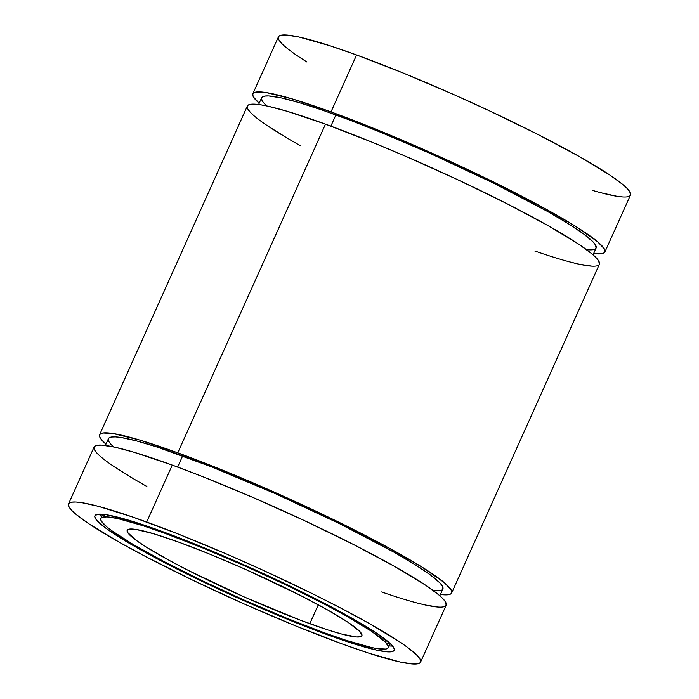 <?xml version="1.0" encoding="UTF-8"?>
<svg xmlns="http://www.w3.org/2000/svg" width="699" height="699" viewBox="0 0 699 699"><rect width="100%" height="100%" fill="white"/><g stroke="black" fill="none" stroke-linecap="round" stroke-linejoin="round"><path stroke-width="1.05" d="M327.735 634.884A164.038 16.383 24.2 0 1 120.01 537.688A164.038 16.383 24.2 0 1 161.364 531.161A164.038 16.383 24.2 0 1 318.106 600.057A164.038 16.383 24.2 0 1 394.166 650.262A164.038 16.383 24.2 0 1 327.735 634.884L328.067 634.142L327.735 634.884L301.846 625.037L244.528 600.957L201.05 580.878L161.32 560.982L128.765 542.992L106.169 528.444L97.65 521.288L95.501 518.597L94.784 516.517L95.501 515.076L101.241 514.176L106.196 514.717L128.791 520.239L149.56 526.967L187.262 541.009L229.892 558.658L259.259 571.695L301.889 591.904L327.779 605.063L360.343 623.054L376.647 633.224L391.449 644.758L393.598 647.449L394.323 649.528L393.598 650.97L387.866 651.87L376.621 650.131L350.435 642.731L327.735 634.884A164.038 16.383 24.2 0 1 170.993 565.989A164.038 16.383 24.2 0 1 94.933 515.783A164.038 16.383 24.2 0 1 161.364 531.161A164.038 16.383 24.2 0 1 369.089 628.357A164.038 16.383 24.2 0 1 327.735 634.884L328.067 634.142M389.063 645.928A164.038 16.383 -155.8 0 0 392.602 646.051L389.063 645.928A164.038 16.383 -155.8 0 0 392.602 646.051M390.164 643.482L388.312 647.606A157.598 15.736 -155.8 0 1 324.476 632.848L346.285 640.389L371.449 647.501L377.486 648.655L385.673 649.056L387.753 648.305L388.443 646.924L385.691 642.329L371.466 631.258L346.32 616.02L324.519 604.198L286.345 585.089L244.571 565.797L202.806 547.99L164.623 533.197L164.947 532.481L164.623 533.197L142.814 525.657L117.659 518.544L106.86 516.876L101.346 517.741L100.656 519.121L101.346 521.122L106.842 526.88L111.595 530.585L133.299 544.556L164.588 561.847L202.754 580.956L244.528 600.249L286.302 618.056L324.476 632.848A157.598 15.736 24.2 0 1 173.876 566.662A157.598 15.736 24.2 0 1 100.796 518.422A157.598 15.736 24.2 0 1 164.623 533.197L164.947 532.481M309.797 623.691A128.651 12.853 24.2 0 1 146.869 547.466A128.651 12.853 24.2 0 1 179.302 542.345A128.651 12.853 24.2 0 1 302.239 596.378A128.651 12.853 24.2 0 1 361.899 635.758A128.651 12.853 24.2 0 1 309.797 623.691L318.281 604.81L309.797 623.691A128.651 12.853 24.2 0 1 186.86 569.668A128.651 12.853 24.2 0 1 127.201 530.288A128.651 12.853 24.2 0 1 179.302 542.345L210.469 554.421L244.571 568.96L299.941 595.207L327.63 609.965L348.154 622.398L359.767 631.442L362.021 635.181L361.453 636.308L356.953 637.025L342.213 634.211L327.595 629.851L299.906 620.013L244.528 597.086L189.158 570.838L170.014 560.799L146.869 547.466L136.017 540.213L127.646 532.489L127.087 530.864L127.655 529.737L129.341 529.117L136.034 529.449L153.763 533.783L179.302 542.345A128.651 12.853 24.2 0 1 342.23 618.58A128.651 12.853 24.2 0 1 309.797 623.691L318.281 604.81M604.888 252.007A192.985 19.275 -155.8 0 0 515.408 192.933A192.985 19.275 -155.8 0 0 331.003 111.892L377.748 129.997L446.172 159.573L496.325 183.348L540.668 206.231L575.391 226.231L597.488 241.653L604.224 248.695L605.063 251.142L604.216 252.828L601.673 253.754L593.626 253.536A192.985 19.275 -155.8 0 0 604.888 252.007L630.472 195.082A192.985 19.275 -155.8 0 0 540.982 136.017A192.985 19.275 -155.8 0 0 356.586 54.968A192.985 19.275 -155.8 0 0 278.429 36.872L252.846 93.788A192.985 19.275 24.2 0 1 331.003 111.892L356.586 54.968L403.332 73.08L454.481 94.881L488.854 110.556L537.531 134.26L579.06 156.384L609.86 175.038L623.071 184.728L627.265 188.599L629.799 191.779L630.463 195.108M259.18 103.234A192.985 19.275 24.2 0 1 331.003 111.892L292.68 99.031L266.092 92.539L256.061 92.041L253.519 92.967L252.671 94.653L253.51 97.1L259.18 103.234A192.985 19.275 24.2 0 1 252.846 93.788M262.282 100.892L261.478 98.568L262.291 96.96L264.703 96.086L268.696 95.946L281.26 97.895L299.495 102.727L322.702 110.25L349.989 120.184L380.308 132.146L428.898 152.854L492.952 182.832L547.247 211.29L568.06 223.566L583.525 233.903L593.049 241.889L595.452 244.903L596.081 248.066A183.33 18.305 -155.8 0 0 511.074 191.937A183.33 18.305 -155.8 0 0 335.896 114.942L330.872 126.126L335.896 114.942A183.33 18.305 -155.8 0 0 261.644 97.746L258.604 104.518M451.668 592.953A192.985 19.275 -155.8 0 0 362.178 533.879A192.985 19.275 -155.8 0 0 177.773 452.83L224.519 470.943L275.668 492.743L343.095 524.294L387.447 547.168L422.161 567.177L444.267 582.59L450.995 589.641L451.842 592.088L450.986 593.774L448.452 594.7L440.396 594.482A192.985 19.275 -155.8 0 0 451.668 592.953L599.384 264.266A192.985 19.275 -155.8 0 0 509.894 205.2A192.985 19.275 -155.8 0 0 325.489 124.151A192.985 19.275 -155.8 0 0 247.332 106.047L99.616 434.734A192.985 19.275 24.2 0 1 177.773 452.83L325.489 124.151L372.235 142.255L406.119 156.497L457.758 179.73L506.443 203.435L547.972 225.567L578.763 244.222L591.983 253.912L596.177 257.782L598.711 260.954L599.366 264.283M105.951 444.18A192.985 19.275 24.2 0 1 177.773 452.83L139.459 439.977L112.862 433.485L102.832 432.987L100.298 433.904L99.441 435.599L100.289 438.046L105.951 444.18A192.985 19.275 24.2 0 1 99.616 434.734M109.053 441.829L108.249 439.514L109.061 437.906L111.473 437.032L115.466 436.892L121.006 437.495L136.48 440.903L157.301 447.107L211.614 466.88L275.668 493.8L339.723 523.769L394.026 552.227L414.839 564.512L430.304 574.849L439.82 582.835L442.231 585.849L442.851 589.012A183.33 18.305 -155.8 0 0 357.853 532.874A183.33 18.305 -155.8 0 0 182.666 455.879L177.642 467.063L182.666 455.879A183.33 18.305 -155.8 0 0 108.424 438.692L105.374 445.464M68.528 503.918A192.985 19.275 24.2 0 0 158.018 562.983A192.985 19.275 24.2 0 0 342.414 644.032L369.124 653.268L399.933 661.97L413.153 664.024L417.355 663.875L419.898 662.958L420.754 661.263L419.907 658.825L417.373 655.645L407.351 647.239L399.959 642.084L369.159 623.429L342.466 608.951L312.007 593.477L261.854 569.702L227.306 554.359L177.153 533.59L132.793 517.077L98.061 506.242L81.774 502.66L75.946 502.022L71.744 502.17L69.201 503.088L68.353 504.783L69.201 507.221L71.735 510.401L75.929 514.272L89.14 523.962L119.94 542.616L146.633 557.094L193.378 580.493L244.519 604.119L295.668 625.92L342.414 644.032A192.985 19.275 -155.8 0 0 420.571 662.128L446.154 605.212A192.985 19.275 -155.8 0 0 356.665 546.137A192.985 19.275 -155.8 0 0 172.269 465.088A192.985 19.275 -155.8 0 0 94.112 446.993L68.528 503.918A192.985 19.275 24.2 0 1 146.685 522.013L172.269 465.088L202.727 476.666L252.889 497.435L304.537 520.676L353.222 544.381L394.743 566.513L425.542 585.159L438.754 594.849L442.948 598.728L445.49 601.9L446.145 605.229M420.571 662.128A192.985 19.275 -155.8 0 0 331.09 603.062A192.985 19.275 -155.8 0 0 146.685 522.013L172.269 465.088A192.985 19.275 -155.8 0 0 146.895 486.469M133.911 478.998L114.723 467.046M97.31 453.476L94.776 450.305M93.937 447.858L94.784 446.172L97.327 445.246L101.53 445.106L114.75 447.15L133.946 452.236L172.269 465.088L146.685 522.013A192.985 19.275 24.2 0 0 98.026 529.685A192.985 19.275 24.2 0 0 342.414 644.032A192.985 19.275 -155.8 0 0 391.073 636.361A192.985 19.275 -155.8 0 0 146.685 522.013M438.736 607.099L425.516 605.054L416.621 602.879M381.89 592.044L381.593 591.939A192.985 19.275 -155.8 0 0 411.79 576.448A192.985 19.275 -155.8 0 0 172.269 465.088M177.642 467.063L182.666 455.879A183.33 18.305 -155.8 0 0 113.579 446.897L111.464 444.852M439.811 590.655L433.293 590.585A183.33 18.305 -155.8 0 0 378.578 543.735A183.33 18.305 -155.8 0 0 182.666 455.879M440.396 594.482A192.985 19.275 -155.8 0 0 385.359 546.041A192.985 19.275 -155.8 0 0 177.773 452.83L325.489 124.151A192.985 19.275 -155.8 0 0 300.124 145.523M287.132 138.061L267.953 126.1M250.539 112.53L248.005 109.359M247.158 106.912L248.014 105.226L250.548 104.3L260.578 104.798L267.979 106.213L287.175 111.29L325.489 124.151L177.773 452.83M591.966 266.153L578.737 264.108L569.842 261.933M535.111 251.098L534.814 251.002A192.985 19.275 -155.8 0 0 565.01 235.511A192.985 19.275 -155.8 0 0 325.489 124.151M330.872 126.126L335.896 114.942A183.33 18.305 -155.8 0 0 266.808 105.96L264.685 103.906M593.032 249.709L586.522 249.639A183.33 18.305 -155.8 0 0 531.799 202.789A183.33 18.305 -155.8 0 0 335.896 114.942M593.626 253.536A192.985 19.275 -155.8 0 0 538.588 205.104A192.985 19.275 -155.8 0 0 331.003 111.892L356.586 54.968A192.985 19.275 -155.8 0 0 306.931 62.019L299.041 56.916M281.627 43.355L279.093 40.175M278.246 37.737L279.102 36.042L281.645 35.125L285.847 34.976L299.067 37.03L329.876 45.732L356.586 54.968L331.003 111.892M623.054 196.978L617.226 196.34L600.939 192.758M388.303 647.624A157.598 15.736 -155.8 0 0 315.223 599.384A157.598 15.736 -155.8 0 0 164.623 533.197A157.598 15.736 24.2 0 0 124.894 539.462A157.598 15.736 24.2 0 0 324.476 632.848A157.598 15.736 -155.8 0 0 364.205 626.584A157.598 15.736 -155.8 0 0 164.623 533.197M99.127 514.158L101.565 516.727A164.038 16.383 -155.8 0 1 99.127 514.158A164.038 16.383 -155.8 0 0 101.565 516.727M103.968 515.285L103.504 514.359A157.598 15.736 -155.8 0 0 105.112 516.849M592.743 190.469A192.985 19.275 -155.8 0 0 583.892 159.136A192.985 19.275 -155.8 0 0 356.586 54.968M386.608 643.36A157.598 15.736 -155.8 0 0 389.544 642.905M102.666 514.272L100.796 518.422M442.86 588.995L439.82 595.766M596.09 248.049L593.049 254.82"/></g></svg>
